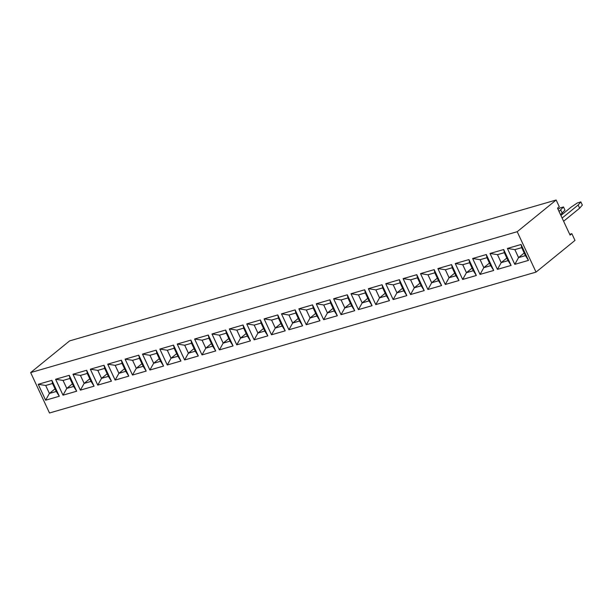 <?xml version="1.0" encoding="UTF-8"?>
<svg xmlns="http://www.w3.org/2000/svg" width="613" height="613" viewBox="0 0 613 613"><rect width="100%" height="100%" fill="white"/><g stroke="black" fill="none" stroke-linecap="round" stroke-linejoin="round"><path stroke-width="0.92" d="M49.492 412.993L536.038 272.103L517.196 231.706L30.65 372.589L49.492 412.993M569.699 234.296L571.852 233.676L574.986 240.411L536.038 272.103M571.852 233.676L570.082 235.116L557.516 208.182L559.286 206.742L556.152 200.007L69.598 340.897L30.65 372.589M556.152 200.007L517.196 231.706M295.167 309.894L281.482 313.856L288.899 329.763L302.584 325.802L295.167 309.894M285.206 330.836L277.789 314.929L264.103 318.89L271.521 334.798L285.206 330.836L271.528 334.79L275.298 328.047L282.164 326.062L278.44 318.078L271.574 320.063L275.298 328.047L282.141 326.047L278.432 318.093L271.597 320.078L275.306 328.032L280.93 323.449M267.827 335.87L260.41 319.963L246.732 323.925L254.15 339.832L267.827 335.87M208.282 335.058L194.597 339.02L202.014 354.927L215.699 350.965L208.282 335.058M233.078 345.931L225.661 330.024L211.975 333.985L219.393 349.893L233.078 345.931M243.054 325.036L243.69 328.139L236.817 330.131L229.369 328.951L236.779 344.851L250.449 340.897L243.032 324.99L229.354 328.951L236.771 344.858L250.449 340.897M159.847 349.081L167.265 364.988L180.942 361.026L173.525 345.119L159.847 349.081L167.272 364.98L180.942 361.019M190.904 340.085L177.218 344.046L184.636 359.954L198.321 355.992L190.904 340.085M51.906 380.382L52.542 383.485L45.676 385.477L38.228 384.297L45.638 400.205L59.308 396.243L51.89 380.344L38.205 384.305L45.623 400.212L59.308 396.243M63.001 395.178L76.686 391.217L69.269 375.309L55.584 379.271L63.001 395.178L76.686 391.209M86.663 370.313L87.299 373.424L80.426 375.409L72.978 374.236L80.387 390.136L94.065 386.182L86.648 370.275L72.962 374.236L80.38 390.144L94.057 386.182M104.041 365.287L104.677 368.39L97.804 370.382L90.356 369.202L97.766 385.11L111.436 381.156L104.018 365.248L90.341 369.21L97.758 385.117L111.436 381.148M163.571 366.061L156.154 350.153L142.469 354.115L149.886 370.022L163.571 366.061M125.09 359.141L132.508 375.049L146.193 371.087L138.776 355.18L125.09 359.141L132.515 375.041L146.193 371.087M115.129 380.083L128.814 376.121L121.397 360.214L107.712 364.176L115.129 380.083L128.814 376.114M319.955 320.775L312.538 304.868L298.86 308.829L306.278 324.737L319.955 320.775M347.31 294.845L347.946 297.949L341.081 299.941L333.633 298.761L341.035 314.661L354.712 310.707L347.295 294.799L333.61 298.769L341.027 314.668L354.712 310.707M329.917 299.834L316.239 303.795L323.656 319.702L337.334 315.741L329.917 299.834M511.104 265.421L503.687 249.522L490.002 253.483L497.419 269.383L511.104 265.421L497.427 269.383L501.196 262.64L508.062 260.648L504.338 252.663L497.472 254.656L501.196 262.64L508.039 260.64L504.33 252.686L497.488 254.663L501.196 262.617L506.828 258.035M480.04 274.417L493.726 270.456L486.308 254.548L472.623 258.51L480.04 274.417L493.726 270.456M451.574 264.655L452.21 267.758L445.337 269.751L437.889 268.571L445.291 284.478L458.976 280.516L451.559 264.617L437.874 268.578L445.299 284.47L458.968 280.516M476.347 275.49L468.93 259.583L455.252 263.544L462.669 279.451L476.347 275.49M382.068 284.777L382.704 287.888L375.83 289.872L368.382 288.692L375.784 304.607L389.462 300.646L382.045 284.738L368.367 288.7L375.792 304.6L389.462 300.638M399.423 279.712L385.746 283.673L393.163 299.573L406.84 295.612L399.423 279.712M434.18 269.643L420.495 273.605L427.912 289.512L441.598 285.551L434.18 269.643M424.219 290.585L416.802 274.678L403.116 278.639L410.534 294.546L424.219 290.585M364.674 289.773L350.988 293.734L358.406 309.642L372.091 305.68L364.674 289.773M507.388 248.449L514.805 264.349L528.483 260.395L521.065 244.487L507.38 248.449L514.797 264.356L528.475 260.387M281.49 313.856L288.907 329.756L302.577 325.802M271.521 334.798L264.119 318.89L271.574 320.063M260.433 320.001L261.061 323.105L254.196 325.097L246.748 323.917L254.157 339.824L267.827 335.863M208.297 335.096L208.933 338.2L202.068 340.192L194.62 339.012L202.022 354.919L215.699 350.958M219.393 349.893L233.07 345.924M219.439 335.158L211.998 333.978L219.4 349.885L223.163 343.142L230.036 341.157L226.312 333.173L219.439 335.158L223.163 343.142L230.013 341.142L226.304 333.188L219.462 335.173L223.17 343.127L228.802 338.545M167.265 364.988L171.035 358.237L177.908 356.253L174.184 348.268L167.311 350.253L171.035 358.237L177.885 356.237L174.176 348.284L167.334 350.268L171.042 358.222L176.674 353.64M184.636 359.954L198.321 355.992M184.689 345.226L177.241 344.046L184.651 359.946L188.413 353.211L195.279 351.218L191.555 343.234L184.689 345.226L188.413 353.211L195.263 351.203L191.555 343.257L184.712 345.234L188.421 353.188L194.045 348.605M63.055 380.443L55.607 379.263L63.009 395.17L66.779 388.427L73.644 386.443L69.92 378.459L63.055 380.443L66.779 388.427L73.621 386.428L69.913 378.474L63.07 380.458L66.779 388.412L72.411 383.83M156.169 350.192L156.805 353.295L149.932 355.287L142.484 354.107L149.894 370.014L163.564 366.053M115.183 365.348L107.735 364.168L115.144 380.075L118.907 373.332L125.772 371.348L122.048 363.363L115.183 365.348L118.907 373.332L125.749 371.332L122.048 363.379L115.206 365.363L118.914 373.317L124.539 368.735M312.561 304.906L313.197 308.01L306.324 310.002L298.876 308.822L306.285 324.729L319.955 320.768M323.656 319.702L337.334 315.733M316.247 303.795L323.664 319.695L327.426 312.952L334.292 310.967L330.568 302.983L323.702 304.967L327.426 312.952L334.277 310.952L330.568 302.998L323.725 304.983L327.434 312.936L333.058 308.354M497.472 254.656L490.025 253.476L497.427 269.383M472.638 258.51L480.056 274.409L483.818 267.666L490.684 265.682L486.96 257.698L480.094 259.682L483.818 267.666L490.661 265.667L486.952 257.713L480.117 259.697L483.826 267.651L489.45 263.069M468.953 259.621L469.589 262.724L462.715 264.716L455.267 263.536L462.677 279.444L476.347 275.482M375.784 304.607L379.554 297.857L386.428 295.872L382.704 287.888M399.446 279.75L400.074 282.854L393.209 284.846L385.761 283.666L393.171 299.565L406.84 295.612M427.912 289.512L441.59 285.551M427.966 274.777L420.518 273.605L427.92 289.505L431.69 282.762L438.556 280.777L434.832 272.793L427.966 274.777L431.69 282.762L438.533 280.762L434.824 272.808L427.981 274.793L431.69 282.746L437.322 278.164M410.534 294.546L424.219 290.577M410.587 279.812L403.139 278.631L410.541 294.539L414.311 287.796L421.177 285.811L417.453 277.819L410.587 279.812L414.311 287.796M350.996 293.727L358.413 309.634L372.083 305.672M563.608 221.239L579.637 208.198L582.35 205.094L580.863 201.907L577.446 202.903L571.308 206.995L560.91 215.462M562.121 218.059L578.151 205.018L580.863 201.907M559.048 211.454L563.493 206.941L560.067 207.93L558.037 209.294M560.527 214.634L564.971 210.121L563.493 206.941M295.182 309.94L295.818 313.044L288.953 315.036L292.669 323.02L299.542 321.028L295.818 313.044L288.968 315.044L292.677 322.997L299.519 321.02L295.811 313.067M281.505 313.856L288.953 315.036M302.546 325.725L299.542 321.028M288.907 329.756L292.669 323.02L298.309 318.415M285.168 330.759L282.164 326.062M277.804 314.967L278.44 318.078M267.789 335.786L264.785 331.089L261.061 323.105M254.157 339.824L257.92 333.081L264.785 331.089L261.061 323.128L254.219 325.105L257.927 333.058L264.77 331.081M254.196 325.097L257.92 333.081M215.661 350.881L212.657 346.184L208.933 338.2M202.022 354.919L205.792 348.176L212.657 346.184M202.068 340.192L205.792 348.176M233.04 345.855L230.036 341.157M225.676 330.062L226.312 333.173M236.779 344.851L240.541 338.115L247.414 336.123L243.69 328.139M250.418 340.82L247.414 336.123M236.817 330.131L240.541 338.115M159.863 349.073L167.311 350.253M173.548 345.157L174.184 348.268M180.912 360.95L177.908 356.253M190.927 340.131L191.555 343.234M198.283 355.915L195.279 351.218M45.638 400.205L49.4 393.462L56.266 391.469L52.542 383.485M59.269 396.167L56.266 391.469M45.676 385.477L49.4 393.462M76.648 391.14L73.644 386.443M69.284 375.348L69.92 378.459M80.387 390.136L84.15 383.401L91.023 381.409L87.299 373.424M94.027 386.106L91.023 381.409M80.426 375.409L84.15 383.401M97.766 385.11L101.528 378.367L108.394 376.374L104.677 368.39M111.405 381.071L108.394 376.374L104.67 368.413L97.827 370.39L101.536 378.344L108.378 376.367M97.804 370.382L101.528 378.367M163.533 365.976L160.529 361.279L156.805 353.295M149.894 370.014L153.656 363.271L160.529 361.279M149.932 355.287L153.656 363.271M125.113 359.141L132.561 360.321L136.285 368.306L143.151 366.313L139.427 358.329L132.561 360.321L136.285 368.283L143.128 366.298L139.419 358.352L132.577 360.329M132.515 375.041L136.285 368.306L141.917 363.701M138.791 355.218L139.427 358.329M146.155 371.011L143.151 366.313M128.776 376.045L125.772 371.348M121.412 360.252L122.048 363.363M319.925 320.691L316.921 315.994L313.197 308.01M306.285 324.729L310.048 317.986L316.921 315.994M306.324 310.002L310.048 317.986M341.035 314.661L344.805 307.925L351.67 305.933L347.946 297.949L341.104 299.949L344.805 307.925L351.647 305.925L347.939 297.972M354.674 310.63L351.67 305.933M329.94 299.872L330.568 302.983M316.254 303.787L323.702 304.967M337.296 315.664L334.292 310.967M511.066 265.345L508.062 260.648M503.702 249.56L504.338 252.663M493.687 270.379L490.684 265.682M472.646 258.51L480.094 259.682M486.324 254.587L486.96 257.698M445.299 284.47L449.061 277.735L455.934 275.743L452.21 267.758L445.36 269.758L449.061 277.735L455.911 275.735L452.202 267.781M458.938 280.44L455.934 275.743M476.316 275.413L473.305 270.716L469.589 262.724M462.677 279.444L466.439 272.701L473.305 270.716M462.715 264.716L466.439 272.701M375.83 289.872L379.554 297.857L386.405 295.857L382.696 287.903L375.853 289.888L379.562 297.841L385.194 293.259M389.431 300.569L386.428 295.872M406.802 295.535L403.798 290.838L400.074 282.854L393.232 284.853L396.94 292.807L403.783 290.83L400.074 282.877M393.171 299.565L396.933 292.83L403.798 290.838M393.209 284.846L396.933 292.83M434.196 269.682L434.832 272.793M441.559 285.474L438.556 280.777M424.181 290.508L421.177 285.811L417.445 277.842L410.61 279.827L414.319 287.773L421.154 285.796M416.817 274.716L417.453 277.819M364.689 289.811L365.325 292.914L358.459 294.907L362.176 302.891L369.049 300.899L365.325 292.914M351.011 293.727L358.459 294.907M372.053 305.603L369.049 300.899M358.413 309.634L362.176 302.891M514.805 264.349L518.567 257.606L525.441 255.621L521.717 247.637L514.843 249.621L518.567 257.606M528.444 260.318L525.441 255.621M507.395 248.441L514.843 249.621M521.081 244.526L521.717 247.637L514.866 249.637L518.575 257.59L525.418 255.606L521.709 247.652M578.151 205.018L579.637 208.198M560.772 210.052L562.259 213.232M202.083 340.2L205.792 348.153L212.634 346.176L208.926 338.223L202.083 340.2M236.84 330.139L240.549 338.092L247.391 336.116L243.683 328.162L236.84 330.139M45.699 385.485L49.408 393.439L56.243 391.462L52.534 383.508L45.699 385.485M80.449 375.424L84.157 383.378L91 381.393L87.291 373.447L80.449 375.424M149.955 355.295L153.664 363.248L160.506 361.272L156.798 353.318L149.955 355.295M306.347 310.017L310.055 317.963L316.898 315.986L313.189 308.032L306.347 310.017M341.104 299.949L344.812 307.902L350.437 303.32M445.36 269.758L449.068 277.712L454.7 273.13M462.738 264.732L466.447 272.685L473.29 270.701L469.581 262.747L462.738 264.732M358.475 294.922L362.183 302.868L369.026 300.891L365.317 292.937L358.475 294.922M257.927 333.058L263.552 328.484M205.792 348.153L211.424 343.579M240.549 338.092L246.181 333.51M49.408 393.439L55.032 388.864M84.157 383.378L89.789 378.796M101.536 378.344L107.168 373.769M153.664 363.248L159.296 358.674M310.055 317.963L315.687 313.389M466.447 272.685L472.071 268.103M396.94 292.807L402.565 288.225M414.319 287.773L419.943 283.198M362.183 302.868L367.815 298.293M518.575 257.59L524.207 253.008"/></g></svg>
